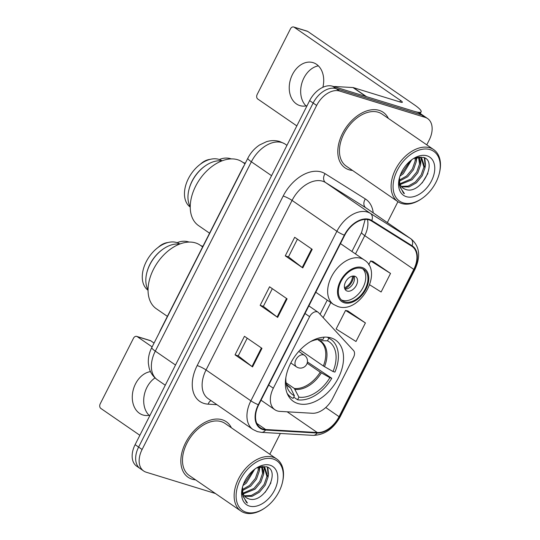 <?xml version="1.0" encoding="UTF-8"?>
<svg xmlns="http://www.w3.org/2000/svg" width="540" height="540" viewBox="0 0 540 540"><rect width="100%" height="100%" fill="white"/><g stroke="black" fill="none" stroke-linecap="round" stroke-linejoin="round"><path stroke-width="0.81" d="M277.391 410.947A21.06 13.763 124.5 0 0 279.882 411.386L312.235 413.262A21.06 13.763 124.5 0 0 332.674 398.419L353.558 357.251A7.02 4.59 124.5 0 0 353.545 350.527L318.607 312.701A7.02 4.59 124.5 0 0 318.101 312.255A7.02 4.59 124.5 0 0 309.616 316.656L273.308 388.226A21.06 13.763 124.5 0 0 274.867 409.732A21.06 13.763 124.5 0 0 277.391 410.947M297.817 403.508A37.206 24.314 124.5 0 0 336.515 381.328A37.206 24.314 124.5 0 0 335.556 340.065A37.206 24.314 124.5 0 0 331.094 337.919A37.206 24.314 124.5 0 0 292.403 360.099A37.206 24.314 124.5 0 0 293.362 401.362A37.206 24.314 124.5 0 0 297.817 403.508M159.428 332.485A21.06 13.763 -55.5 0 1 160.799 329.36L242.406 168.5A21.06 13.763 -55.5 0 1 244.148 165.49M426.769 144.848L429.192 140.069A21.06 13.763 124.5 0 0 427.626 118.571L420.626 113.744A21.06 13.763 124.5 0 0 418.102 112.529L332.566 86.218A21.06 13.763 124.5 0 0 309.643 100.629L135.101 444.67A21.06 13.763 124.5 0 0 136.667 466.175L140.164 468.585A21.06 13.763 124.5 0 1 138.605 447.08A21.06 13.763 124.5 0 0 140.164 468.585L143.667 470.995A21.06 13.763 124.5 0 0 146.192 472.21L215.413 493.506M427.626 118.571A21.06 13.763 124.5 0 0 425.108 117.356L339.572 91.037A21.06 13.763 124.5 0 0 316.649 105.449L313.146 103.039L138.605 447.08L313.146 103.039A21.06 13.763 124.5 0 1 336.069 88.628A21.06 13.763 124.5 0 0 313.146 103.039L309.643 100.629M425.108 117.356L421.605 114.946L336.069 88.628L421.605 114.946A21.06 13.763 124.5 0 1 424.13 116.161A21.06 13.763 124.5 0 0 421.605 114.946L418.102 112.529M192.098 479.176A33.696 22.018 124.5 0 0 195.568 479.844A33.696 22.018 124.5 0 1 192.098 479.176A33.696 22.018 124.5 0 1 188.062 477.232A33.696 22.018 124.5 0 0 192.098 479.176M231.39 427.795A33.696 22.018 124.5 0 0 226.274 421.72A33.696 22.018 124.5 0 0 222.237 419.776A33.696 22.018 124.5 0 0 187.191 439.864A33.696 22.018 124.5 0 0 188.062 477.232A33.696 22.018 124.5 0 1 187.191 439.864A33.696 22.018 124.5 0 1 222.237 419.776A33.696 22.018 124.5 0 1 226.274 421.72A33.696 22.018 124.5 0 1 231.39 427.795M349.063 169.79A33.696 22.018 124.5 0 0 352.532 170.451A33.696 22.018 124.5 0 1 349.063 169.79A33.696 22.018 124.5 0 1 345.026 167.846A33.696 22.018 124.5 0 0 349.063 169.79M388.355 118.409A33.696 22.018 124.5 0 0 383.238 112.327A33.696 22.018 124.5 0 0 379.202 110.383A33.696 22.018 124.5 0 0 344.156 130.471A33.696 22.018 124.5 0 0 345.026 167.846A33.696 22.018 124.5 0 1 344.156 130.471A33.696 22.018 124.5 0 1 379.202 110.383A33.696 22.018 124.5 0 1 383.238 112.327A33.696 22.018 124.5 0 1 388.355 118.409M263.041 429.05A22.464 14.681 -55.5 0 1 260.354 427.754A22.464 14.681 -55.5 0 1 258.68 404.818L344.696 235.271A22.464 14.681 -55.5 0 1 371.5 220.975L411.77 246.226A22.464 14.681 -55.5 0 1 412.115 246.456A22.464 14.681 -55.5 0 1 413.782 269.393L339.059 416.678A22.464 14.681 -55.5 0 1 317.264 432.52L265.7 429.523A22.464 14.681 -55.5 0 1 263.041 429.05M262.791 429.55A23.024 15.046 124.5 0 0 265.511 430.029L317.075 433.026A23.024 15.046 124.5 0 0 339.417 416.792L414.146 269.5A23.024 15.046 124.5 0 0 412.081 245.761L371.81 220.509A23.024 15.046 124.5 0 0 344.338 235.163L258.322 404.71A23.024 15.046 124.5 0 0 262.791 429.55M312.194 249.338L294.685 237.283L285.269 255.845L302.778 267.901L312.194 249.338M297.432 239.173L288.461 256.865L302.225 267.496A5.616 0.857 26.9 0 0 302.778 267.901M288.475 256.838L285.269 255.845M261.968 348.34L244.458 336.292L235.042 354.854L252.551 366.903L261.968 348.34M247.205 338.182L238.235 355.867L251.998 366.505A5.616 0.857 26.9 0 0 252.551 366.903M238.248 355.84L235.042 354.854M287.084 298.843L269.568 286.787L260.152 305.35L277.661 317.405L287.084 298.843M272.322 288.677L263.344 306.369L277.108 317A5.616 0.857 26.9 0 0 277.661 317.405M263.358 306.335L260.152 305.35M316.649 105.449L142.101 449.489A21.06 13.763 124.5 0 0 143.667 470.995M269.804 454.241L280.348 433.465M387.335 222.581L397.926 201.697M369.738 284.837L381.112 291.998L390.528 273.436L372.978 261.454M365.411 322.934L345.553 310.426L336.137 328.988L355.995 341.503L365.411 322.934L347.868 310.959M345.553 310.426L348.077 311.006M390.528 273.436L370.663 260.921L368.705 264.782M370.663 260.921L373.194 261.502M149.06 415.314A22.464 16.659 107.1 0 1 146.927 387.382A22.464 16.659 107.1 0 1 155.027 377.906M150.484 371.628A22.464 16.659 -72.9 0 0 135.506 383.873A22.464 16.659 -72.9 0 0 142.904 414.983A22.464 16.659 -72.9 0 0 150.113 415.078M137.248 336.65A3.51 2.606 -72.9 0 0 136.715 336.393L150.221 340.544A3.51 2.606 107.1 0 1 150.755 340.808L137.248 336.65L152.118 346.889M154.055 343.076L150.755 340.808M136.715 336.393A3.51 2.606 -72.9 0 0 133.495 338.236L100.217 403.832A3.51 2.606 -72.9 0 0 100.838 408.429L139.86 435.287M273.2 459.027A30.186 19.724 124.5 0 0 240.341 479.675A30.186 19.724 124.5 0 0 246.2 512.244A30.186 19.724 124.5 0 0 265.086 507.843A30.186 19.724 124.5 0 0 282.366 482.733A30.186 19.724 124.5 0 0 273.2 459.027M282.366 482.733L282.541 481.997A31.59 20.642 124.5 0 0 276.737 459.007A31.59 20.642 124.5 0 0 272.95 457.184A31.59 20.642 124.5 0 0 240.097 476.017A31.59 20.642 124.5 0 0 240.914 511.056A31.59 20.642 124.5 0 0 244.694 512.879A31.59 20.642 124.5 0 0 264.458 508.275L265.086 507.843M276.737 459.007L225.079 423.455A31.59 20.642 124.5 0 0 221.292 421.632A31.59 20.642 124.5 0 0 188.44 440.464A31.59 20.642 124.5 0 0 189.257 475.497L240.914 511.056M254.732 469.186L246.314 483.145L242.973 485.534M253.152 470.448L245.214 482.389L243.682 483.604M259.187 466.952L259.268 471.19L256.487 479.135L250.688 486.155L242.514 490.516M258.242 467.303L258.174 470.435L255.393 478.386L249.595 485.406L242.46 489.483M262.386 466.85L263.642 474.201L260.861 482.152L255.069 489.173L243.284 493.884M261.65 466.742L262.548 473.452L259.767 481.397L253.976 488.417L243.02 493.142M259.261 471.238L259.889 466.742L262.926 466.985L264.897 467.903L268.022 477.218L265.241 485.163L259.443 492.183L252.085 496.327L244.728 496.307M262.096 466.31L264.897 467.903M264.33 467.559L266.929 476.462L264.148 484.414L258.35 491.434L251.228 495.504L244.316 495.774M242.683 486.459A17.55 11.468 124.5 0 0 246.226 497.664A17.55 11.468 124.5 0 0 248.326 498.677L246.159 497.624M249.338 506.054A23.166 15.14 124.5 0 0 274.556 490.205A23.166 15.14 124.5 0 0 270.061 465.217A23.166 15.14 124.5 0 0 255.751 468.464A23.166 15.14 124.5 0 0 242.251 488.079A23.166 15.14 124.5 0 0 249.338 506.054M248.326 498.677C263.743 505.197 281.61 470.414 266.402 466.742L257.216 467.748M242.393 487.512L241.913 493.439L246.456 502.436L247.442 503.03L242.993 496.375L242.541 487.06M247.442 503.03L246.497 502.463M270.925 482.855L265.181 492.332M267.334 467.134L268.029 473.546M259.315 466.911L259.274 467.519M267.847 467.417L268.522 474.498L268.016 477.265M263.986 466.27L264.168 467.404M264.175 467.471L263.642 474.255M179.462 244.154A29.133 19.035 124.5 0 0 163.397 248.879A29.133 19.035 124.5 0 0 146.718 273.119A29.133 19.035 124.5 0 0 148.041 289.811M163.397 248.879L162.931 249.203A28.08 18.347 124.5 0 0 146.853 272.565L146.718 273.119M179.881 243.999A28.08 18.347 124.5 0 0 176.776 242.554A28.08 18.347 124.5 0 0 147.69 259.085A28.08 18.347 124.5 0 0 148.041 290.25M327.719 337.223L330.858 339.39A35.1 22.936 124.5 0 1 334.922 372.101L333.018 371.513A32.15 21.013 124.5 0 0 327.497 340.821L319.801 340.679L317.5 339.491M300.078 349.974L323.345 365.992L333.018 371.513M307.415 361.942L331.783 378.284A35.1 22.936 124.5 0 1 297.587 399.776L298.917 397.163A32.15 21.013 124.5 0 0 329.879 377.703L320.207 372.182L307.145 363.19M286.038 382.752L294.32 388.456L298.917 397.163M202.642 246.875L200.117 245.14A38.61 25.232 124.5 0 0 195.494 242.912A38.61 25.232 124.5 0 0 155.338 265.93A38.61 25.232 124.5 0 0 156.33 308.752L167.393 316.366M327.341 337.19L328.826 338.209A35.1 22.936 124.5 0 1 330.858 339.39M297.587 399.776L293.733 397.123M324.162 337.149L322.994 339.437A32.15 21.013 124.5 0 0 320.679 339.262A32.15 21.013 124.5 0 0 310.534 341.618M327.497 340.821L328.826 338.209M329.879 377.703L331.783 378.284M318.566 339.356L322.994 339.437M323.345 365.992A27.52 17.982 124.5 0 0 319.876 341.037L318.728 340.335M287.091 393.235A35.1 22.936 124.5 0 0 291.053 397.217A35.1 22.936 124.5 0 0 293.085 398.392L294.415 395.78L290.594 387.997L287.712 385.621M285.876 377.433A32.15 21.013 124.5 0 0 287.3 387.754A32.15 21.013 124.5 0 0 294.415 395.78M177.147 242.676A27.378 20.304 107.1 0 1 188.568 241.9A27.378 20.304 107.1 0 1 189.108 242.075M168.102 242.501A21.762 16.139 -72.9 0 0 158.193 247.374M344.669 301.847A18.954 12.386 124.5 0 0 364.385 290.547A18.954 12.386 124.5 0 0 363.893 269.528A18.954 12.386 124.5 0 0 361.625 268.434A18.954 12.386 124.5 0 0 341.915 279.727A18.954 12.386 124.5 0 0 342.401 300.753A18.954 12.386 124.5 0 0 344.669 301.847M341.368 299.909A18.954 12.386 124.5 0 0 342.482 300.341A18.954 12.386 124.5 0 0 361.658 289.906A18.954 12.386 124.5 0 0 362.738 268.859M190.228 206.779A29.207 19.082 -55.5 0 1 188.858 189.959L189 189.371A28.08 18.347 -55.5 0 1 205.079 166.01L205.578 165.665A29.207 19.082 -55.5 0 1 221.778 160.947M190.228 207.09A28.08 18.347 -55.5 0 1 189.884 175.919A28.08 18.347 -55.5 0 1 218.963 159.388A28.08 18.347 -55.5 0 1 222.068 160.832M188.858 189.959A29.207 19.082 -55.5 0 1 205.578 165.665M244.998 163.822L242.312 161.973A38.61 25.232 124.5 0 0 237.681 159.746A38.61 25.232 124.5 0 0 197.525 182.763A38.61 25.232 124.5 0 0 198.524 225.585L209.581 233.199M347.193 291.06A8.424 5.508 124.5 0 0 355.955 286.038A8.424 5.508 124.5 0 0 355.738 276.689A8.424 5.508 124.5 0 0 354.726 276.203A8.424 5.508 124.5 0 0 345.964 281.225A8.424 5.508 124.5 0 0 346.181 290.574A8.424 5.508 124.5 0 0 347.193 291.06M344.932 289.109A8.424 5.508 124.5 0 0 352.431 284.641A8.424 5.508 124.5 0 0 353.923 276.048M353.599 276.028A11.232 7.337 -55.5 0 1 344.797 288.819M352.512 276.109A9.828 6.419 -55.5 0 1 344.486 287.773M219.341 159.509A27.378 20.304 107.1 0 1 230.756 158.733A27.378 20.304 107.1 0 1 231.302 158.915M210.296 159.334A21.762 16.139 -72.9 0 0 200.381 164.207M306.025 105.921A22.464 16.659 107.1 0 1 303.892 77.996A22.464 16.659 107.1 0 1 318.35 65.84M322.873 87.305A22.464 16.659 -72.9 0 0 313.079 62.647A22.464 16.659 -72.9 0 0 292.464 74.48A22.464 16.659 -72.9 0 0 299.869 105.597A22.464 16.659 -72.9 0 0 307.071 105.692M366.525 96.667L413.6 111.145A28.08 4.273 26.9 0 0 421.132 111.8A28.08 4.273 26.9 0 0 414.099 104.632L307.719 31.415L294.212 27.263L400.592 100.481A7.02 1.067 -153.1 0 1 402.347 102.269A7.02 1.067 -153.1 0 1 400.464 102.107L353.396 87.629L366.525 96.667A3.51 2.295 124.5 0 0 366.113 96.593M294.212 27.263A3.51 2.606 -72.9 0 0 293.679 27L307.179 31.158A3.51 2.606 107.1 0 1 307.719 31.415M293.679 27A3.51 2.606 -72.9 0 0 290.453 28.85L257.182 94.439A3.51 2.606 -72.9 0 0 257.796 99.043L296.825 125.901M334.071 86.683A3.51 2.295 -55.5 0 1 335.063 86.515L352.978 87.554A3.51 2.295 -55.5 0 1 353.396 87.629M430.164 149.634A30.186 19.724 124.5 0 0 397.305 170.289A30.186 19.724 124.5 0 0 403.164 202.851A30.186 19.724 124.5 0 0 422.044 198.45A30.186 19.724 124.5 0 0 439.331 173.34A30.186 19.724 124.5 0 0 430.164 149.634M439.331 173.34L439.506 172.604A31.59 20.642 124.5 0 0 433.701 149.621A31.59 20.642 124.5 0 0 429.914 147.798A31.59 20.642 124.5 0 0 397.062 166.624A31.59 20.642 124.5 0 0 397.872 201.663A31.59 20.642 124.5 0 0 401.659 203.486A31.59 20.642 124.5 0 0 421.423 198.882L422.044 198.45M433.701 149.621L382.043 114.061A31.59 20.642 124.5 0 0 378.257 112.239A31.59 20.642 124.5 0 0 345.404 131.072A31.59 20.642 124.5 0 0 346.221 166.111L397.872 201.663M411.696 159.793L403.272 173.752L399.938 176.141M410.117 161.055L402.179 173.003L400.646 174.211M416.144 157.565L416.232 161.798L413.451 169.749L407.653 176.769L399.472 181.13M415.206 157.91L415.139 161.048L412.351 168.993L406.559 176.013L399.418 180.09M419.351 157.464L420.606 164.815L417.825 172.76L412.027 179.779L400.248 184.491M418.615 157.349L419.513 164.059L416.732 172.01L410.933 179.03L399.985 183.749M416.225 161.852L416.853 157.349L419.89 157.592L421.862 158.517L424.987 167.825L422.206 175.777L416.408 182.797L409.05 186.935L401.693 186.914M419.06 156.924L421.862 158.517M421.295 158.166L423.893 167.076L421.112 175.021L415.314 182.041L408.186 186.111L401.274 186.388M399.647 177.066A17.55 11.468 124.5 0 0 403.184 188.278A17.55 11.468 124.5 0 0 405.29 189.29L403.124 188.231M406.303 196.661A23.166 15.14 124.5 0 0 431.521 180.812A23.166 15.14 124.5 0 0 427.019 155.824A23.166 15.14 124.5 0 0 412.715 159.071A23.166 15.14 124.5 0 0 399.215 178.686A23.166 15.14 124.5 0 0 406.303 196.661M405.29 189.29C420.707 195.811 438.575 161.028 423.367 157.349L414.18 158.362M399.35 178.126L398.878 184.052L403.421 193.043L404.406 193.637L399.951 186.988L399.499 177.667M404.406 193.637L403.454 193.07M427.882 173.462L422.145 182.945M424.298 157.741L424.994 164.153M416.279 157.518L416.239 158.132M424.811 158.024L425.48 165.105L424.98 167.879M420.95 156.877L421.126 158.011M421.139 158.085L420.599 164.862M309.616 316.656L305.019 313.49M273.308 388.226L268.704 385.061M286.956 145.348L284.863 143.91A14.04 10.625 -57.9 0 0 284.58 143.728L284.863 143.91A28.08 18.347 124.5 0 0 281.927 142.573A28.08 18.347 124.5 0 0 251.363 161.784L155.304 351.135A28.08 18.347 124.5 0 0 157.39 379.802C153.205 376.832 150.437 372.83 149.087 367.781L148.358 363.339C148.048 357.912 149.189 352.647 151.787 347.551L247.847 158.207A14.04 2.14 -153.1 0 0 251.363 161.784L271.559 175.689M175.5 365.033L155.304 351.135A14.04 2.14 -153.1 0 1 151.787 347.551M135.101 444.67L142.101 449.489M332.566 86.218L339.572 91.037M216.904 404.669L208.13 404.163A35.1 22.936 -55.5 0 1 197.174 365.567L283.19 196.02A7.02 1.067 -153.1 0 1 292.066 200.421L206.05 369.968A28.08 18.347 124.5 0 0 208.136 398.635L252.963 429.489A28.08 18.347 -55.5 0 1 250.877 400.822A7.02 1.067 26.9 0 0 258.322 404.71M283.19 196.02A35.1 22.936 -55.5 0 1 321.394 172.004A35.1 22.936 -55.5 0 1 325.067 173.678L365.337 198.936A35.1 22.936 -55.5 0 1 373.228 212.868M322.63 181.204A28.08 18.347 124.5 0 0 292.066 200.421L336.893 231.275A28.08 18.347 -55.5 0 1 370.393 213.401L410.67 238.653A28.08 18.347 -55.5 0 1 411.095 238.937L366.269 208.082A28.08 18.347 124.5 0 0 365.843 207.799L325.566 182.547A28.08 18.347 124.5 0 0 322.63 181.204M252.963 429.489L257.404 431.629L261.549 432.371A7.02 4.941 -86.7 0 0 265.511 430.029M261.549 432.371L313.112 435.368C324.405 435.092 333.443 428.861 340.22 416.684A7.02 1.067 -153.1 0 1 339.417 416.792M414.146 269.5A7.02 1.067 26.9 0 0 414.943 269.399C420.917 256.338 419.634 246.186 411.095 238.937M412.081 245.761A7.02 5.312 -57.9 0 0 410.67 238.653L365.843 207.799A7.02 5.312 122.1 0 1 365.337 198.936M313.112 435.368A7.02 4.941 -86.7 0 0 317.075 433.026M371.81 220.509A7.02 5.312 -57.9 0 0 370.393 213.401L325.566 182.547A7.02 5.312 122.1 0 1 325.067 173.678M344.338 235.163A7.02 1.067 -153.1 0 1 336.893 231.275L250.877 400.822L206.05 369.968A7.02 1.067 -153.1 0 0 197.174 365.567M208.13 404.163A7.02 4.941 93.3 0 1 210.985 400.599M413.782 269.393L364.757 235.643A22.464 14.681 124.5 0 0 367.47 219.53M265.7 429.523L256.797 423.394M317.264 432.52L287.172 411.811M339.059 416.678L325.748 407.518M323.163 317.628L330.804 302.569M355.475 253.928L364.757 235.643A12.636 1.924 -153.1 0 1 361.591 232.423L365.148 219.429M286.517 298.451L277.108 317M261.407 347.956L251.998 366.505M311.634 248.954L302.225 267.496M319.876 341.037A27.52 17.982 124.5 0 0 319.072 340.524M294.32 388.456A27.52 17.982 124.5 0 0 320.207 372.182M324.486 366.694A27.851 18.198 124.5 0 0 319.801 340.679M295.097 389.381A27.851 18.198 124.5 0 0 321.347 372.883M286.254 384.109A27.851 18.198 124.5 0 0 290.594 387.997M286.234 383.987L288.671 386.37A27.52 17.982 124.5 0 0 289.818 387.072M290.81 362.961L296.467 366.856A7.02 4.59 -55.5 0 1 295.947 359.687A7.02 4.59 -55.5 0 1 303.588 354.881A7.02 4.59 -55.5 0 1 304.432 355.286L298.769 351.392M362.097 267.502A20.007 13.075 124.5 0 0 340.315 281.192A20.007 13.075 124.5 0 0 344.203 302.771A20.007 13.075 124.5 0 0 365.978 289.082A20.007 13.075 124.5 0 0 362.097 267.502M315.799 292.241L333.443 304.391A27.027 17.658 -55.5 0 1 332.748 274.415A27.027 17.658 -55.5 0 1 360.855 258.302A27.027 17.658 -55.5 0 1 364.095 259.862L340.47 243.601M400.592 100.481L399.857 101.918M365.971 96.498L352.978 87.554M335.063 86.515L336.312 87.372M318.101 312.255L308.867 305.903M274.867 409.732L261.023 400.201M247.847 158.207C250.681 152.672 254.637 148.237 259.706 144.902L266.463 141.71C270.952 140.299 275.393 140.245 279.781 141.534L284.58 143.728M157.39 379.802L165.26 385.223M340.22 416.684L414.943 269.399M320.058 314.273L327.24 300.119M351.918 251.478L361.591 232.423M287.915 395.057L291.053 397.217M296.467 366.856A7.02 7.02 0 0 0 306.713 364.25A7.02 7.02 0 0 0 304.432 355.286M202.932 246.314L200.941 245.707M189.142 242.075L188.568 241.9M333.443 304.391L337.757 306.47C359.525 314.604 384.19 271.937 364.095 259.862M245.309 163.208L243.128 162.54M231.336 158.909L230.756 158.733M421.132 111.8L420.262 113.508"/></g></svg>
